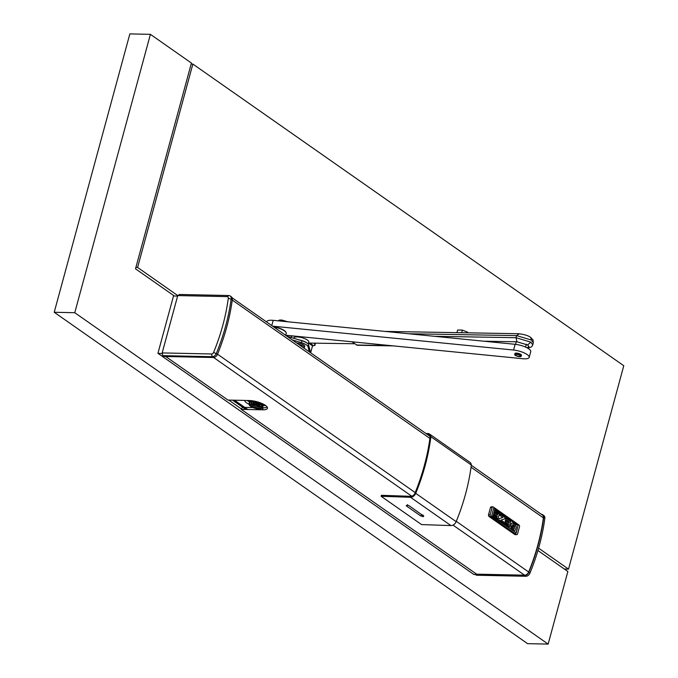 <?xml version="1.0" encoding="UTF-8"?>
<svg xmlns="http://www.w3.org/2000/svg" width="678" height="678" viewBox="0 0 678 678"><rect width="100%" height="100%" fill="white"/><g stroke="black" fill="none" stroke-linecap="round" stroke-linejoin="round"><path stroke-width="1.02" d="M315.338 343.161L314.914 345.433L312.533 345.865L310.651 352.789M309.371 351.89L307.981 346.585A8.297 2.483 -164.8 0 0 301.363 342.653L292.252 339.907M310.617 352.763L308.498 344.67A8.297 2.483 -164.8 0 0 301.88 340.746L287.074 336.28M314.914 345.433L314.321 343.153M281.675 321.169L281.98 320.067L287.574 321.753M278.302 320.838A2.593 1.907 125 0 1 280.09 320.033L281.98 320.067M309.287 347.678A3.322 2.026 91.2 0 0 309.058 346.789M296.701 343.017A4.924 1.475 15.2 0 1 297.21 343.017A4.924 1.475 15.2 0 1 302.32 344.195A4.924 1.475 15.2 0 1 304.71 346.229L304.371 347.467A4.924 1.475 15.2 0 1 303.744 347.958M298.769 344.466A4.924 1.475 15.2 0 1 304.371 347.467M351.882 341.78L357.221 345.263L393.316 345.89M285.701 335.22L523.289 358.764A11.416 3.415 15.2 0 0 529.196 357.374L530.747 351.645A11.416 3.415 15.2 0 0 529.781 349.645A11.416 3.415 15.2 0 0 515.127 344.314L513.568 350.043A11.416 3.415 15.2 0 1 528.221 355.382A11.416 3.415 15.2 0 1 529.196 357.374M272.615 326.16L513.56 350.034M521.204 356.255L521.467 355.297A3.373 1.009 -164.8 0 0 521.179 354.704A3.373 1.009 -164.8 0 0 516.848 353.128A3.373 1.009 -164.8 0 0 514.958 353.526L514.695 354.484A3.373 1.009 -164.8 0 0 519.314 356.653A3.373 1.009 -164.8 0 0 521.204 356.255A3.373 1.009 -164.8 0 0 516.585 354.086A3.373 1.009 -164.8 0 0 514.695 354.484M286.116 332.661A10.195 3.051 -164.8 0 0 286.074 332.5A10.195 3.051 -164.8 0 0 273.353 326.677M271.776 325.576L273.2 320.33L515.119 344.305L513.568 350.043M286.184 333.449A10.373 3.102 -164.8 0 0 286.192 333.415A10.373 3.102 -164.8 0 0 286.175 332.822A10.373 3.102 -164.8 0 0 273.793 326.991M519.001 356.357A2.593 0.78 -164.8 0 0 520.162 355.535A2.593 0.78 -164.8 0 0 516.907 354.382A2.593 0.78 -164.8 0 0 515.958 354.391A2.593 0.78 -164.8 0 0 515.983 355.382A2.593 0.78 -164.8 0 0 519.001 356.357M273.2 320.338A11.416 3.415 -164.8 0 0 266.81 321.686L266.717 322.033M291.209 337.525A9.339 2.822 15 0 1 291.184 336.966A9.339 2.822 15 0 1 292.76 335.924M354.713 343.763L308.524 343.06L312.533 345.865M456.921 332.644L457.625 330.025L462.371 330.11L467.634 332.169L467.812 332.83M467.464 332.83L467.634 332.169M461.667 332.729L462.371 330.11M299.057 339.89A7.78 2.331 15.2 0 1 306.744 342.754A7.78 2.331 15.2 0 1 307.609 343.492M293.701 338.28L293.803 337.907A7.78 2.331 15.2 0 1 299.329 337.136A7.78 2.331 15.2 0 1 307.473 340.076A7.78 2.331 15.2 0 1 308.821 341.983L308.236 344.136M247.784 409.504L234.495 400.206M264.378 407.775L262.496 407.698M265.683 405.58A12.662 3.788 15.2 0 1 264.217 405.605A12.662 3.788 15.2 0 1 263.056 405.546M249.64 401.91A12.662 3.788 15.2 0 1 247.173 400.478M249.14 404.376L245.919 402.461L244.343 400.418M249.902 401.461L249.851 404.096L250.682 404.732L249.233 404.664A6.619 1.983 15.2 0 0 249.216 404.766L249.004 403.715A7.111 2.127 15.2 0 1 249.021 403.588A7.111 2.127 15.2 0 1 249.038 403.554L249.902 401.461A6.899 2.068 -164.8 0 0 249.792 401.622A6.899 2.068 -164.8 0 0 249.741 401.74M251.089 400.952L251.657 404.393L250.013 404.037L249.902 402.901L251.089 400.952A6.899 2.068 -164.8 0 0 250.021 401.351M253.004 400.884A6.899 2.068 -164.8 0 0 252.233 400.859A6.899 2.068 -164.8 0 0 251.385 400.91M249.216 404.766L250.546 405.41L249.563 405.588A6.619 1.983 15.2 0 0 249.682 405.724L251.25 406.198L250.936 406.656L250.801 405.69M250.936 406.656A6.619 1.983 15.2 0 0 251.182 406.792L253.123 407.681A6.619 1.983 15.2 0 0 253.445 407.8L255.742 408.487A6.619 1.983 15.2 0 0 256.081 408.563L258.343 408.927A6.619 1.983 15.2 0 0 258.649 408.961L258.793 408.478L260.471 408.944A6.619 1.983 15.2 0 0 260.683 408.91L260.157 408.292L261.759 408.512A6.619 1.983 15.2 0 0 261.852 408.427L260.75 407.758L261.988 407.724L263.081 405.232A6.899 2.068 -164.8 0 0 263.081 405.232A6.899 2.068 -164.8 0 0 262.733 404.427L262.64 406.707A7.111 2.127 15.2 0 1 262.725 406.885M262.954 406.224L261.852 408.427M262.64 406.707L261.937 407.597L260.496 407.063L261.115 406.698A6.619 1.983 15.2 0 0 260.928 406.563L259.208 406.08L261.013 403.096L259.208 406.08M260.928 406.563L261.53 405.588A7.111 2.127 15.2 0 1 261.818 405.8L262.733 404.427M259.098 402.393L259.013 405.503L256.835 404.698A6.619 1.983 15.2 0 0 256.504 404.596L254.174 404.054A6.619 1.983 15.2 0 0 253.843 404.003L251.758 403.825L251.801 402.681L253.182 400.91M253.182 406.758A3.975 1.186 -164.8 0 0 257.437 407.936A3.975 1.186 -164.8 0 0 259.445 407.224A3.975 1.186 -164.8 0 0 258.064 406.063A3.975 1.186 -164.8 0 0 251.911 405.173A3.975 1.186 -164.8 0 0 253.182 406.758M252.691 404.893A3.373 1.009 -164.8 0 0 253.809 405.749A3.373 1.009 -164.8 0 0 258.92 406.588M249.351 404.546L249.563 405.588M249.038 403.554L249.233 404.664M249.258 402.766A7.111 2.127 15.2 0 1 249.284 402.647A7.111 2.127 15.2 0 1 249.334 402.52A7.111 2.127 15.2 0 1 249.334 402.503L249.792 401.622M249.767 402.113A7.111 2.127 15.2 0 1 250.351 401.893M251.369 401.749A7.111 2.127 15.2 0 1 251.843 401.732A7.111 2.127 15.2 0 1 252.36 401.74M253.843 404.003L253.894 402.859A7.111 2.127 15.2 0 1 254.403 402.944L254.174 404.054M254.403 402.944L255.716 401.427M253.445 404.359L253.597 400.978L253.894 402.859M253.792 401.868A7.111 2.127 15.2 0 1 255.03 402.062M256.386 401.588L256.504 404.596M256.75 403.486A7.111 2.127 15.2 0 1 257.267 403.639L256.835 404.698M257.267 403.639L258.504 402.198M256.631 402.435A7.111 2.127 15.2 0 1 257.886 402.808M259.445 404.452A7.111 2.127 15.2 0 1 259.886 404.647M259.377 403.368A7.111 2.127 15.2 0 1 260.445 403.851M261.818 405.8L261.115 406.698M261.318 403.224L261.53 405.588M261.564 404.486A7.111 2.127 15.2 0 1 262.259 405.003M262.564 404.249A6.899 2.068 -164.8 0 0 261.318 403.317M262.818 405.622A7.111 2.127 15.2 0 1 263.013 406.071M260.683 408.91L261.361 408.131M258.649 408.961L259.199 408.19M162.161 352.924L162.805 355.645L212.18 356.696A4.153 3.043 -55 0 0 216.299 353.543A189.137 138.744 -55 0 0 231.173 298.812A4.153 3.043 -55 0 0 230.139 295.947A4.153 3.043 -55 0 0 228.8 295.523L179.424 294.472L177.746 295.574L162.161 352.924L211.544 353.975A2.076 1.526 -55 0 0 213.604 352.399A187.06 137.219 -55 0 0 228.308 298.269A2.076 1.526 -55 0 0 227.122 296.625L177.746 295.574L137.6 267.437L192.857 64.063L623.777 365.73L568.52 569.113L538.595 548.163M162.805 355.645L163.957 356.45L213.333 357.501A4.153 3.043 -55 0 0 217.46 354.348A189.137 138.744 -55 0 0 232.325 299.617A4.153 3.043 -55 0 0 231.3 296.752L230.139 295.947M524.679 575.461L475.303 574.41L476.456 575.224L525.84 576.275L524.679 575.461A4.153 3.043 125 0 0 528.806 572.308A189.137 138.744 125 0 0 543.671 517.585A4.153 3.043 125 0 0 542.646 514.712A4.153 3.043 125 0 0 541.349 514.297M542.646 514.712L543.798 515.526A4.153 3.043 125 0 1 544.832 518.39A189.137 138.744 125 0 1 529.959 573.122A4.153 3.043 125 0 1 525.84 576.275M475.303 574.41L475.575 573.418M427.36 434.496L427.589 434.496A4.153 3.043 125 0 1 428.971 434.92A4.153 3.043 125 0 1 429.996 437.785A188.823 138.515 125 0 1 424.42 465.235L424.267 465.811A188.823 138.515 -55 0 1 414.953 493.177A4.153 3.043 -55 0 1 410.902 496.321A4.153 3.043 -55 0 1 410.792 496.321L381.375 495.313L381.112 496.271L410.529 497.279A5.187 3.805 -55 0 0 410.656 497.279A5.187 3.805 -55 0 0 415.724 493.338A189.865 139.278 -55 0 0 430.894 436.717L471.329 465.023A5.187 3.805 125 0 0 469.998 462.371L429.564 434.064A5.187 3.805 125 0 1 430.894 436.717M425.979 433.522L427.843 433.539A5.187 3.805 125 0 1 429.564 434.064M407.071 505.22L407.52 504.686M409.326 505.89L423.377 515.873L409.326 505.89L407.461 505.212M423.767 516L423.36 516.636L422.987 515.009M423.36 516.636L422.657 515M381.112 496.271L421.546 524.577L450.963 525.586A5.187 3.805 -55 0 0 451.09 525.586A5.187 3.805 -55 0 0 456.158 521.645A189.865 139.278 -55 0 0 471.329 465.023M493.618 508.449L491.652 516.009L516.272 532.84L518.017 525.509L493.703 508.483L518.017 525.509L516.06 533.061M490.491 507.508L488.516 514.771L490.16 514.805L492.135 507.542L490.491 507.508A1.542 0.941 -88.8 0 1 491.287 506.83L492.931 506.864A1.542 0.941 -88.8 0 1 493.279 506.983L518.992 524.984A1.542 0.941 91.2 0 1 519.518 526.704L517.543 533.976A1.542 0.941 -88.8 0 1 516.738 534.654A1.542 0.941 -88.8 0 1 516.399 534.535L514.755 534.501L489.041 516.5L490.686 516.534L516.399 534.535M488.516 514.771A1.542 0.941 91.2 0 0 489.041 516.5M515.441 534.518A1.542 0.941 -88.8 0 1 515.094 534.611A1.542 0.941 -88.8 0 1 514.755 534.501M512.653 522.924L511.39 523.458L512.653 522.924L515.695 525.052L516.305 526.908L515.45 530.069L514.187 530.611L515.45 530.069M505.644 519.45L509.212 521.941L505.644 519.45L505.966 518.255L505.644 519.45M510.712 521.577L505.966 518.255L510.712 521.577L509.203 527.12L504.457 523.797L509.517 526.916M504.763 522.679L504.457 523.797L504.763 522.679L508.33 525.179L504.763 522.679M508.364 525.187L508.67 524.34L508.33 525.179M508.67 524.34L505.051 521.636L508.67 524.34M505.356 520.501L505.051 521.636L505.356 520.501L508.924 523.001L505.356 520.501M508.958 523.018L509.263 522.145L508.924 523.001M494.22 511.449L497.788 513.949L494.22 511.449L494.542 510.263L494.22 511.449M499.288 513.585L494.542 510.263L499.406 514.085L497.779 519.119L493.042 515.797L498.093 518.924M493.338 514.687L493.033 515.797L493.338 514.687L496.906 517.178L493.338 514.687M496.949 517.195L497.245 516.339L496.906 517.178M497.245 516.339L493.626 513.636L497.245 516.339M493.931 512.509L493.626 513.636L493.931 512.509L497.499 515L493.931 512.509M497.533 515.017L497.838 514.153L497.499 515M500.008 515.5L502.847 517.492L499.033 518.67L498.94 519.933L503.601 523.187L498.94 519.933L499.042 518.67L502.847 517.492L500.008 515.5L500.203 514.39L500.008 515.5M500.33 514.305L505.076 517.628L504.839 518.882L500.974 520.026L503.873 522.052L503.695 523.085M511.144 528.476L514.187 530.611L511.144 528.476L510.661 526.145L511.144 528.476M511.882 527.001L510.661 526.145L511.941 527.704L513.907 529.077L514.907 526.374L512.814 524.492L512.415 525.442L513.577 526.255L513.263 527.382L513.577 526.255M510.788 525.653L513.263 527.382L510.788 525.653L511.39 523.458L510.788 525.653M512.814 524.492L514.78 525.865L514.229 528.882M490.16 514.805A1.542 0.941 91.2 0 0 490.686 516.534M492.135 507.542A1.542 0.941 -88.8 0 1 492.931 506.864M165.695 356.492L227.944 400.062L249.309 400.52A11.933 3.568 -164.8 0 1 261.691 403.376A11.933 3.568 -164.8 0 1 267.463 408.3A11.933 3.568 -164.8 0 1 262.589 409.817L263.149 407.792L262.428 407.775M471.295 465.252L542.358 514.992A4.153 3.043 125 0 1 543.383 517.865A188.823 138.515 125 0 1 528.67 572.012A4.153 3.043 125 0 1 524.552 575.173L476.617 574.156L241.232 409.368L262.589 409.817M253.08 407.58L244.775 407.402M244.072 407.385L243.427 407.368M263.149 407.792A11.933 3.568 -164.8 0 0 267.225 407.147M241.232 409.368L242.512 407.156M232.529 400.164L245.817 409.461M475.473 574.529L473.897 574.503L157.932 353.306L162.322 353.585M228.74 400.079L241.351 408.919M162.042 353.391L177.611 296.074L173.5 295.989L157.932 353.306M537.917 550.528L567.867 571.495L548.146 644.1L527.594 643.659L54.223 312.27L74.766 312.711L150.406 34.341L129.854 33.9L54.223 312.27M174.339 296.006L135.507 268.819L191.416 63.046L150.406 34.341M548.146 644.1L74.766 312.711M191.145 64.02L192.857 64.063M564.333 569.02L568.52 569.113M135.888 267.403L137.6 267.437M313.075 345.39L309.77 343.085M308.498 344.67L307.981 346.585M301.88 340.746L301.363 342.653M434.327 336.296L516 337.703L516.56 335.602L519.068 333.949M408.546 333.746L516.56 335.602L531.408 340.034L530.721 337.449C528.213 335.576 524.086 334.33 518.348 333.703L384.994 331.415M483.923 341.212L516.958 341.78L516 337.703L530.84 342.136L532.747 344.839L532.306 345.856L531.238 347.017L527.67 348.145M356.509 345.017L390.46 345.602M527.153 347.856L528.967 346.526L527.603 344.966L530.84 342.136M516.958 341.78L527.603 344.966M530.721 337.449L533.027 339.966L533.306 342.737L531.408 340.034M247.368 409.495L234.088 400.198M263.318 404.139A6.899 2.068 15.2 0 1 263.31 404.435L263.106 405.173M249.758 401.681L249.996 400.817A6.899 2.068 15.2 0 1 250.14 400.554M262.335 404.808L262.75 404.274M259.462 406.224L261.284 403.207M257.691 405.385L258.937 402.342M251.479 404.376L251.165 400.817M253.275 400.927L253.131 404.334M255.208 404.647L255.894 401.469M255.564 404.732L256.242 401.554M257.36 405.266L258.598 402.232M211.544 353.975L212.18 356.696L213.333 357.501M213.604 352.399L217.46 354.348M228.308 298.269L232.325 299.617M227.122 296.625L228.8 295.523M544.832 518.39L543.671 517.585M529.959 573.122L528.806 572.308M429.835 436.073L427.589 434.496M406.817 505.229L408.766 505.585M423.03 516.628L420.657 515.89L421.962 514.788M406.215 505.788L420.657 515.89M415.724 493.338L456.158 521.645M410.529 497.279L450.963 525.586M524.552 575.173L453.023 525.103M411.749 496.203L213.612 357.492M528.67 572.012L456.286 521.34M415.199 492.575L217.519 354.187M543.383 517.865L471.04 467.218M429.911 438.429L232.266 300.066M233.029 400.173L246.309 409.478M533.306 342.737L532.747 344.839M285.675 335.305L286.192 333.415M526.357 344.212L525.577 347.094M516.272 341.771L515.568 344.356M291.184 336.966L291.498 335.796M247.089 409.495L233.8 400.19M249.284 402.647L249.021 403.588M516.738 534.654L515.094 534.611M429.903 436.276L232.13 297.82"/></g></svg>
